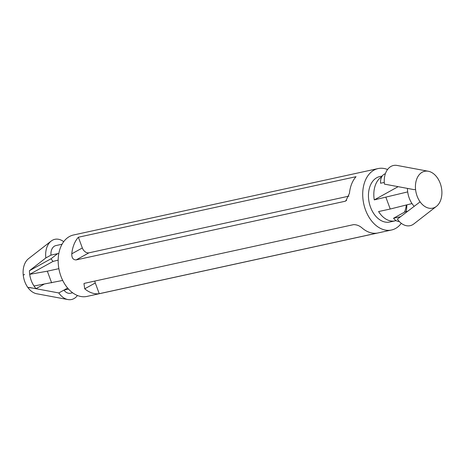 <?xml version="1.0" encoding="UTF-8"?>
<svg xmlns="http://www.w3.org/2000/svg" width="465" height="465" viewBox="0 0 465 465"><rect width="100%" height="100%" fill="white"/><g stroke="black" fill="none" stroke-linecap="round" stroke-linejoin="round"><path stroke-width="0.7" d="M441.715 189.522A18.867 12.915 -102.3 0 1 441.75 189.848A18.867 12.915 -102.3 0 1 436.408 206.384A18.867 12.915 -102.3 0 1 420.104 201.845A18.867 12.915 -102.3 0 1 419.93 201.595C417.611 198.189 416.175 194.3 415.617 189.923A18.867 12.915 -102.3 0 1 415.576 189.598A18.867 12.915 -102.3 0 1 428.3 171.254A18.867 12.915 -102.3 0 1 437.222 177.607A18.867 12.915 -102.3 0 1 437.396 177.857C439.716 181.257 441.157 185.146 441.715 189.522M415.576 189.598L413.862 189.598L384.427 184.117A18.867 12.915 -102.3 0 1 397.11 165.447L428.3 171.254M436.408 206.384L413.85 223.915A18.867 12.915 -102.3 0 1 397.377 219.12L420.104 201.845M414.036 206.175A20.036 13.718 -102.3 0 1 407.433 188.401M398.133 186.668L374.273 199.892L407.695 191.906M381.765 176.77A23.267 15.926 77.7 0 0 374.273 199.892M385.375 173.736A10.218 6.992 77.7 0 0 380.585 183.239L384.276 182.431M385.915 197.352L390.234 209.018L412.013 203.571M396.087 220.59A23.267 15.926 77.7 0 1 395.105 220.858A23.267 15.926 77.7 0 1 378.591 211.558L390.234 209.018M68.553 289.102L63.908 290.119A10.218 6.992 77.7 0 0 70.511 293.252L72.633 292.793M67.628 288.056L58.793 292.95A18.867 12.915 77.7 0 0 67.89 299.553A18.867 12.915 77.7 0 0 77.446 295.496M58.828 253.396L50.958 255.116A10.218 6.992 -102.3 0 1 55.905 245.578L62.048 244.235M58.16 260.133L52.987 261.429A20.036 13.718 77.7 0 0 50.947 258.807L29.435 270.729A20.036 13.718 77.7 0 0 36.055 288.62L27.778 287.393A18.867 12.915 77.7 0 0 36.7 293.746L67.89 299.553M29.353 287.469L58.793 292.95M36.055 288.62L44.001 284.22M63.693 241.684A18.867 12.915 77.7 0 0 51.15 241.085A18.867 12.915 77.7 0 0 45.843 257.947L50.958 255.116M50.964 258.825L57.602 253.663M29.435 270.729L45.843 257.947M24.552 274.49L23.25 275.152A18.867 12.915 77.7 0 0 23.285 275.478C23.849 279.854 25.284 283.743 27.604 287.143A18.867 12.915 77.7 0 0 27.778 287.393M51.15 241.085L28.592 258.616A18.867 12.915 77.7 0 0 23.25 275.152M62.717 280.436L34.015 285.998C31.748 282.569 30.306 278.68 29.702 274.333L52.987 261.429M51.65 282.848L47.331 271.182L29.702 274.333M58.875 268.665L47.331 271.182M78.37 237.237L356.045 176.688A31.44 21.524 77.7 0 0 349.459 193.26L345.821 200.956L344.896 201.31L76.179 259.906C73.115 259.894 71.651 257.86 71.784 253.809A31.44 21.524 -102.3 0 1 78.37 237.237L82.334 247.961A6.289 4.493 -119 0 0 88.972 252.821L348.942 196.131M99.254 293.694L376.929 233.139A31.44 21.524 -102.3 0 1 362.409 228.263C359.701 225.798 356.736 224.595 353.528 224.647L84.81 283.243L83.962 283.563L84.735 288.812A31.44 21.524 77.7 0 0 99.254 293.694L95.284 282.964A6.289 4.493 61 0 1 94.831 281.058M404.504 212.162A23.267 15.926 77.7 0 0 406.311 205.001M382.218 176.037L379.818 176.561A23.267 15.926 77.7 0 0 369.21 202.688A23.267 15.926 77.7 0 0 389.728 222.026L395.105 220.858M387.554 169.504A31.44 21.524 77.7 0 0 378.074 168.574A31.44 21.524 77.7 0 0 363.746 203.879A31.44 21.524 77.7 0 0 391.472 230.012A31.44 21.524 77.7 0 0 395.564 228.466A31.44 21.524 77.7 0 0 401.307 223.316M406.172 211.604A31.44 21.524 77.7 0 0 406.84 204.867M378.074 168.574L73.528 234.988A31.44 21.524 77.7 0 0 59.2 270.293A31.44 21.524 77.7 0 0 86.926 296.426L391.472 230.012M399.284 221.485A10.218 6.992 -102.3 0 1 393.535 218.242L400.452 216.731M393.535 218.242L405.085 211.837L407.398 211.337M346.658 200.334L344.896 201.31M88.972 252.821L76.179 259.906M82.334 247.961L71.784 253.809M95.284 282.964L84.735 288.812"/></g></svg>
